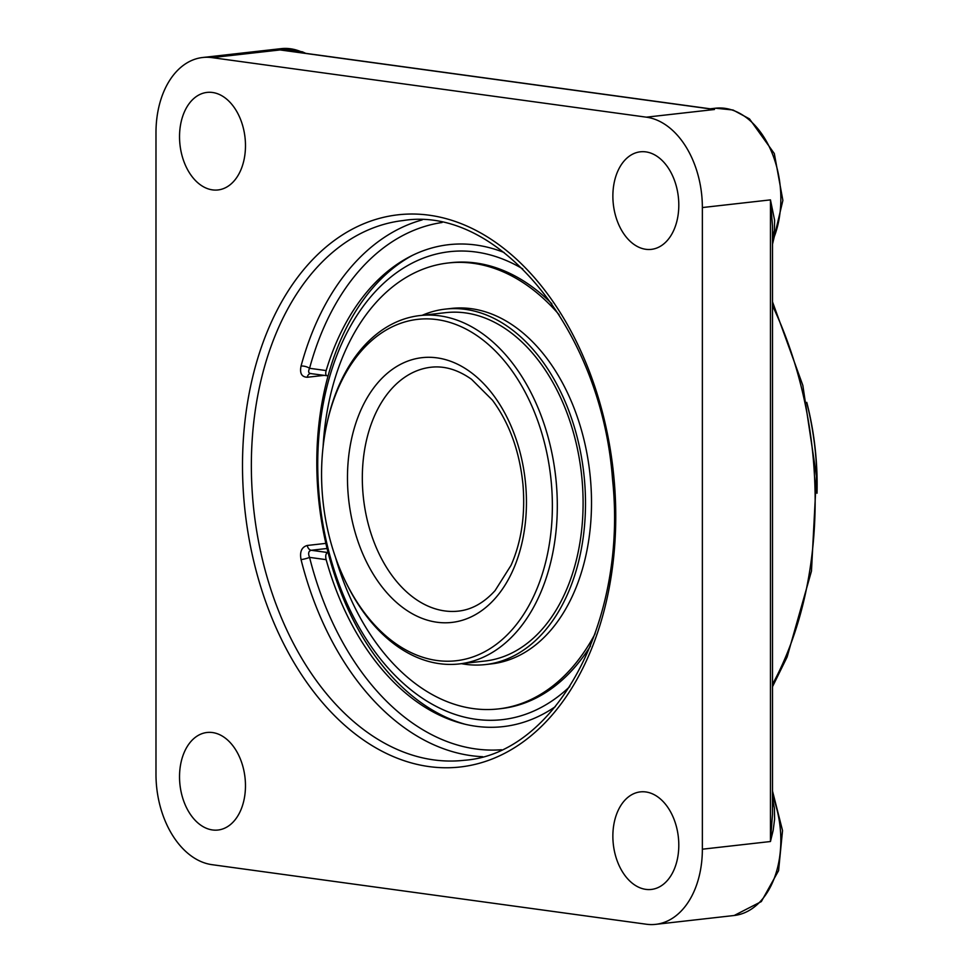 <?xml version="1.0" encoding="UTF-8"?>
<svg xmlns="http://www.w3.org/2000/svg" width="973" height="973" viewBox="0 0 973 973"><rect width="100%" height="100%" fill="white"/><g stroke="black" fill="none" stroke-linecap="round" stroke-linejoin="round"><path stroke-width="1.46" d="M290.282 51.241L710.472 108.842M772.501 814.146L770.458 841.523L773.158 830.383L774.605 819.193L774.399 808.064L772.501 799.04M772.501 238.324L774.399 230.285L774.605 220.324L770.458 199.879L772.501 226.089M702.36 849.198A83.35 55.558 83.6 0 1 655.705 924.35A83.35 55.558 83.6 0 1 646.364 924.228L211.98 864.669A83.35 55.558 83.6 0 1 155.984 774.289L155.984 132.644A83.35 55.558 83.6 0 1 202.639 57.504A83.35 55.558 83.6 0 1 211.98 57.626L646.364 117.174A83.35 55.558 83.6 0 1 702.36 207.553L770.458 199.879L770.458 841.523L702.36 849.198L702.36 207.553M422.16 219.91A271.601 181.027 -96.4 0 0 301.046 366.067C299.587 373.243 301.642 376.977 307.225 377.269L323.839 375.396M325.87 543.372L307.225 545.476C301.654 547.081 299.587 551.788 301.046 559.597A271.601 181.027 -96.4 0 0 482.681 756.702M179.531 776.734A49.088 32.717 83.6 0 1 207.006 732.487A49.088 32.717 83.6 0 1 245.014 777.597A49.088 32.717 83.6 0 1 218.001 830.03A49.088 32.717 83.6 0 1 179.531 776.734M212.503 92.484A49.088 32.717 83.6 0 1 245.366 141.608A49.088 32.717 83.6 0 1 218.001 189.954A49.088 32.717 83.6 0 1 179.993 144.843A49.088 32.717 83.6 0 1 207.006 92.411A49.088 32.717 83.6 0 1 212.503 92.484M678.801 205.108A49.088 32.717 83.6 0 1 651.338 249.368A49.088 32.717 83.6 0 1 613.331 204.257A49.088 32.717 83.6 0 1 640.331 151.812A49.088 32.717 83.6 0 1 678.801 205.108M645.841 889.371A49.088 32.717 83.6 0 1 612.978 840.234A49.088 32.717 83.6 0 1 640.331 791.888A49.088 32.717 83.6 0 1 678.339 836.999A49.088 32.717 83.6 0 1 651.338 889.444A49.088 32.717 83.6 0 1 645.841 889.371M307.225 545.476A6.239 4.16 -96.4 0 0 311.202 550.268C308.49 551.071 307.954 553.442 309.572 557.383A6.239 0.924 -14.1 0 1 301.046 559.597M555.34 706.641A242.496 161.64 83.6 0 1 460.691 723.121A242.496 161.64 83.6 0 1 326.15 559.657C325.25 555.765 325.797 553.394 327.804 552.542L311.202 550.268L327.074 548.48M301.046 366.067A6.239 2.372 -164.9 0 1 309.572 368.293C307.942 371.686 308.49 373.437 311.202 373.559M504.148 252.53A242.496 161.64 83.6 0 0 408.198 257.541A242.496 161.64 83.6 0 0 326.15 370.567C325.25 374.094 325.797 375.858 327.804 375.833L310.411 373.547M807.359 405.133A224.374 149.55 83.6 0 1 816.967 490.356M817.016 493.202A222.622 148.382 -96.4 0 0 806.775 402.348M343.846 577.962L344.551 579.47A175.298 116.833 -96.4 0 0 439.565 663.683A175.298 116.833 -96.4 0 0 459.195 663.939L485.004 661.032A175.298 116.833 -96.4 0 0 543.798 627.33A175.298 116.833 -96.4 0 0 571.479 426.016A175.298 116.833 -96.4 0 0 445.731 312.649L419.922 315.568A175.298 116.833 -96.4 0 0 326.952 423.437L326.612 425.067A171.783 114.498 83.6 0 1 459.645 326.028A171.783 114.498 83.6 0 1 551.8 522.623A171.783 114.498 83.6 0 1 436.962 660.497A171.783 114.498 83.6 0 1 343.846 577.962A171.783 114.498 83.6 0 1 326.612 425.067M461.482 663.683A178.862 119.217 -96.4 0 0 485.405 664.571A178.862 119.217 -96.4 0 0 545.391 630.188A178.862 119.217 -96.4 0 0 573.644 424.775A178.862 119.217 -96.4 0 0 445.33 309.11A178.862 119.217 -96.4 0 0 422.197 315.301M335.515 557.383A224.374 149.55 -96.4 0 0 498.419 708.916L501.059 708.624A224.374 149.55 -96.4 0 0 576.308 665.483A224.374 149.55 -96.4 0 0 590.453 646.084M551.849 303.746A224.374 149.55 -96.4 0 0 450.779 262.686L448.139 262.99A224.374 149.55 -96.4 0 0 372.89 306.13A224.374 149.55 -96.4 0 0 323.072 446.984M498.419 708.916A224.374 149.55 -96.4 0 0 573.669 665.775A224.374 149.55 -96.4 0 0 595.111 633.727M559.159 314.766A224.374 149.55 -96.4 0 0 448.139 262.99M485.405 664.571L491.414 663.89A178.862 119.217 -96.4 0 0 551.399 629.507A178.862 119.217 -96.4 0 0 579.653 424.094A178.862 119.217 -96.4 0 0 451.338 308.441L445.33 309.11M459.195 663.939A175.298 116.833 -96.4 0 0 556.897 491.28A175.298 116.833 -96.4 0 0 439.565 315.824A175.298 116.833 -96.4 0 0 419.922 315.568M412.491 255.34A244.345 162.868 -96.4 0 0 316.797 462.589A244.345 162.868 -96.4 0 0 465.362 724.313M569.801 686.573A235.478 156.957 83.6 0 1 475.919 719.302A235.478 156.957 83.6 0 1 319.521 429.251A235.478 156.957 83.6 0 1 522.72 268.876M211.98 57.626L280.078 49.939L714.474 109.499L646.364 117.174M710.193 108.806L715.52 108.21A83.35 55.558 83.6 0 1 771.297 151.192A83.35 55.558 83.6 0 1 772.501 241M433.788 759.901A271.601 181.027 83.6 0 1 251.983 488.032A271.601 181.027 83.6 0 1 403.357 220.518C498.346 205.194 601.825 330.321 612.528 479.312C627.804 621.382 555.924 753.953 464.218 760.29A271.601 181.027 83.6 0 1 433.788 759.901M429.166 766.602A277.828 185.186 -96.4 0 0 590.806 375.25A277.828 185.186 -96.4 0 0 267.539 330.929A277.828 185.186 -96.4 0 0 429.166 766.602M501.509 749.745A265.361 176.879 83.6 0 1 309.572 557.383L326.15 559.657M310.436 373.559A6.239 4.16 -96.4 0 0 307.225 377.269M326.15 370.567L309.572 368.293A265.361 176.879 83.6 0 1 442.07 222.501M772.501 305.656A318.378 212.199 83.6 0 1 772.501 684.323M772.501 795.78A83.35 55.558 83.6 0 1 734.189 915.496L761.324 901.582L778.582 870.653L782.535 830.577L772.501 791M202.639 57.504L281.124 48.65A83.35 55.558 83.6 0 1 304.099 53.126M458.502 611.105A122.707 81.793 83.6 0 1 444.758 610.922A122.707 81.793 83.6 0 1 362.321 477.865A122.707 81.793 83.6 0 1 431.003 367.235C444.43 365.69 457.942 369.716 471.552 379.312L492.447 400.183C509.426 423.194 519.594 451.314 522.963 484.53C525.444 514.681 521.467 541.608 511.056 565.301L495.099 590.575C484.019 602.786 471.82 609.633 458.502 611.105M347.47 477.779A133.228 88.798 -96.4 0 0 436.962 622.234A133.228 88.798 -96.4 0 0 526.454 502.311A133.228 88.798 -96.4 0 0 436.962 357.857A133.228 88.798 -96.4 0 0 347.47 477.779M772.501 814.389L772.501 225.858M772.501 301.825L802.834 385.381L816.444 476.089L811.47 571.09L787.133 656.957L772.501 686.719M715.52 108.21L733.01 109.998L749.478 118.876L774.313 153.552L782.876 200.414L772.501 244.235M281.124 48.65L302.384 51.812L305.753 53.357M655.705 924.35L734.189 915.496"/></g></svg>
